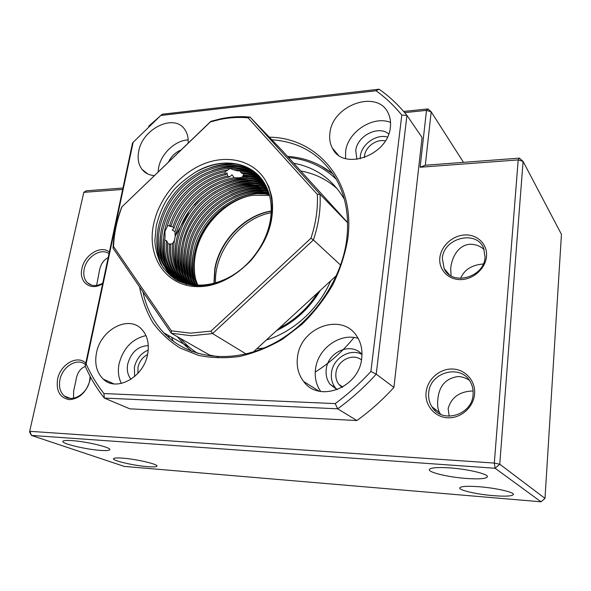 <?xml version="1.0" encoding="UTF-8"?>
<svg xmlns="http://www.w3.org/2000/svg" width="591" height="591" viewBox="0 0 591 591"><rect width="100%" height="100%" fill="white"/><g stroke="black" fill="none" stroke-linecap="round" stroke-linejoin="round"><path stroke-width="0.89" d="M403.631 111.433L428.024 108.921L431.194 111.832L426.495 110.384L404.65 112.622M90.453 376.969L89.987 380.257C86.36 392.35 79.482 398.814 69.339 399.649C59.876 397.861 55.96 391.013 57.593 379.09C60.371 364.344 77.362 354.585 85.791 363.11M85.466 364.654C77.62 357.333 62.476 366.309 59.972 379.585C58.62 386.736 60.09 392.217 64.389 396.029C72.228 402.988 87.283 393.924 89.647 380.656L90.127 376.356M102.671 283.599L102.413 283.761C90.704 291.585 78.455 282.077 81.957 268.462C84.513 254.773 101.039 244.763 109.365 252.061M109.01 253.738C101.268 247.503 86.545 256.671 84.232 269.008C83.102 274.734 84.136 279.292 87.328 282.668C91.539 286.354 96.688 286.517 102.768 283.141M439.844 257.794C440.975 246.011 452.625 235.388 465.006 234.952C477.402 234.339 487.634 244.305 486.504 256.405C485.566 268.506 473.354 279.477 460.788 279.602C448.2 279.905 438.529 269.592 439.844 257.794M485.056 257.203L483.637 248.235C476.42 229.441 443.316 238.04 442.341 258.459L444.144 268.573C451.709 286.295 484.265 277.622 485.056 257.203M426.089 392.35C427.33 379.481 439.475 368.636 452.329 369.013C465.206 369.205 475.792 380.863 474.566 394.101C473.531 407.339 460.781 418.546 447.719 417.793C434.644 417.231 424.663 405.212 426.089 392.35M473.081 394.552C473.435 390.09 472.571 385.967 470.502 382.178C461.135 363.502 429.79 371.961 428.711 392.941C428.246 397.994 429.332 402.619 431.969 406.8C441.758 424.079 472.231 415.355 473.081 394.552M463.484 162.348L431.194 111.832L425.298 165.229L519.408 158.129L523.079 161.395L499.75 464.208L494.312 463.071L29.964 431.319L31.412 435.412L124.28 466.417L541.016 501.796L495.095 468.249L31.412 435.412L29.55 431.881L83.796 192.341L29.55 431.881M544.998 498.376L561.45 234.354L523.079 161.395L518.189 159.917L494.312 463.071L495.095 468.249L499.75 464.208L544.998 498.376L541.016 501.796M519.408 158.129L518.189 159.917L420.12 167.238L426.495 110.384L428.024 108.921M122.662 189.445L83.796 192.341L86.33 190.797L122.958 188.034M425.298 165.229L420.12 167.238M335.392 152.375L336.405 152.87M122.78 458.158C136.743 459.17 158.676 464.349 156.955 466.144C156.393 466.942 153.18 467.104 147.322 466.631C133.596 465.59 112.009 460.559 113.516 458.668C114.026 457.907 117.114 457.737 122.78 458.158M71.976 440.62C86.936 441.558 111.832 447.638 109.741 449.729C109.15 450.578 105.981 450.8 100.241 450.379C85.562 449.389 61.065 443.494 62.89 441.285C63.436 440.472 66.465 440.251 71.976 440.62M451.059 275.827L450.697 268.536C451.672 257.417 458.306 244.763 470.362 244.253C475.578 244.275 480.165 246.033 484.14 249.528M440.591 414.291L439.556 412.658C437.857 409.497 437.259 405.345 437.768 400.203C438.817 386.211 445.607 378.314 458.136 376.519C462.103 376.703 465.811 377.945 469.269 380.235M449.685 467.887C467.961 469.106 488.683 474.078 487.368 476.826C486.075 478.784 479.035 479.331 466.255 478.451C448.318 477.173 428.15 472.372 429.317 469.55C430.396 467.673 437.185 467.119 449.685 467.887M479.264 486.748C495.952 488.003 514.451 492.266 513.387 494.527C512.183 496.204 505.46 496.58 493.226 495.65C476.834 494.349 458.815 490.227 459.754 487.907C460.751 486.29 467.259 485.905 479.264 486.748M96.621 285.438L99.244 271.609C100.396 264.635 103.373 259.974 108.183 257.624M73.52 398.216L73.639 391.131L76.017 380.035C77.17 372.869 80.28 368.348 85.326 366.464M385.28 140.954C376.681 138.619 365.445 146.723 364.536 155.832L364.418 157.642M361.463 359.919C352.664 352.628 337.106 360.628 335.961 372.869C335.444 377.25 336.419 381.084 338.872 384.372L342.13 387.393M147.558 354.541C142.549 357.193 139.358 361.485 137.991 367.395L137.917 373.364M354.053 337.498C342.78 351.32 329.844 362.844 315.239 372.071M473.103 390.954C459.754 391.36 451.428 397.218 448.133 408.521L449.19 416.241M483.268 264.007C471.803 264.931 464.231 269.732 460.566 278.413M247.385 196.389C222.09 203.511 199.921 228.569 195.318 255.024C193.841 263.135 193.892 270.937 195.466 278.45M165.908 334.026L166.499 335.533M269.348 137.186C317.5 137.577 355.996 181.947 347.693 239.407C344.952 254.884 339.943 270.087 332.667 285.01C324.178 299.46 313.961 312.565 302.001 324.319L282.476 339.249C268.506 347.323 254.219 353.063 239.621 356.462C225.149 358.449 211.349 358.057 198.207 355.272L180.218 348.084C169.44 341.332 160.331 332.873 152.892 322.708C146.509 311.767 142.062 299.829 139.55 286.886M142.963 291.873C146.258 307.822 153.202 321.482 163.796 332.836C187.635 358.109 230.054 364.558 269.732 345.417C309.366 326.335 341.029 282.956 346.622 240.234C349.458 216.934 345.949 196.5 336.087 178.94C321.312 154.79 299.896 141.744 271.838 139.786M393.931 387.4L376.223 374.162C364.403 387.164 351.556 398.711 337.675 408.809L104.319 398.061L129.828 408.832L356.875 420.541C370.239 410.9 382.591 399.848 393.931 387.4L422.07 137.481L406.94 115.408L401.799 115.105C394.16 105.723 385.576 97.611 376.053 90.77L379.097 89.204C389.447 96.481 398.733 105.22 406.94 115.408L376.223 374.162L370.904 371.466L401.799 115.105M86.131 363.93L85.163 366.088L132.502 143.066L133.145 142.291L86.131 363.93C90.881 374.561 96.813 384.431 103.927 393.554L335.2 403.601C347.996 394.153 359.897 383.441 370.904 371.466M103.927 393.554L104.319 398.061C96.577 388.257 90.194 377.605 85.163 366.088M356.875 420.541L337.675 408.809L335.2 403.601M376.053 90.77L160.789 115.474L162.237 114.226L379.097 89.204M148.673 126.223L162.237 114.226M160.789 115.474L133.145 142.291M361.722 358.22C362.638 349.961 361.02 342.662 356.883 336.316C342.034 312.048 300.472 327.237 297.532 356.942C296.305 366.368 298.359 374.568 303.708 381.542C319.007 403.254 359.321 387.696 361.722 358.22M358.124 338.362C339.958 332.548 317.81 348.631 315.535 368.91C314.464 377.376 316.185 384.896 320.714 391.471M361.988 354.46C351.482 341.709 327.872 351.682 326.262 369.19C325.56 374.967 326.838 380.013 330.096 384.335L337.166 389.713M361.936 354.401C350.153 347.789 332.947 358.279 331.499 372.751C330.812 378.469 332.09 383.47 335.326 387.755L337.092 389.683M147.676 353.965C149.397 343.696 147.418 335.474 141.729 329.298C128.609 314.663 100.536 329.697 96.473 352.945C94.442 363.96 96.695 372.677 103.24 379.097C116.42 392.38 144.012 377.102 147.676 353.965M145.977 335.607C132.199 338.798 123.231 348.202 119.072 363.827C117.668 371.141 118.444 377.679 121.391 383.441M148.289 345.617C137.984 346.112 131.128 352.251 127.722 364.049C126.622 370.173 127.722 375.255 131.025 379.289M148.215 350.057C140.998 353.204 136.388 358.951 134.386 367.299L134.63 376.563M188.16 143.155C188.499 137.806 187.384 133.278 184.806 129.562C174.367 113.11 142.512 128.535 138.737 151.244C137.311 158.514 138.42 164.579 142.069 169.425C145.091 173.156 149.205 175.217 154.421 175.608M188.189 139.875C175.276 140.363 161.188 153.594 158.647 167.489L158.1 172.062M181.075 149.966C175.475 152.286 171.272 156.334 168.465 162.104M390.37 127.146C390.954 122.219 390.304 117.72 388.427 113.657C378.174 88.849 332.511 104.688 329.941 132.938C329.157 138.604 329.992 143.724 332.445 148.282C343.016 171.353 388.184 155.603 390.37 127.146M390.555 122.44C373.128 115.171 347.626 131.911 345.609 151.503L345.565 158.558M388.715 133.958C378.41 124.945 357.067 135.915 355.745 150.631L356.957 159.393M387.437 137.023C376.282 133.78 361.515 144.293 360.318 156.179L360.163 158.853M266.378 339.98C293.387 331.957 318.845 308.716 330.672 280.858M256.738 348.845L263.985 348.018M337.594 189.15C327.133 179.568 314.848 173.51 300.723 170.976M190.346 230.298L189.755 231.34M178.054 260.83L177.47 263.298M176.724 266.925L176.458 268.403M344.361 199.315L343.541 197.867C331.846 178.807 315.225 167.26 293.675 163.219M200.859 197.763L194.373 205.003M188.448 212.701L175.217 236.119M317.337 194.417L248.072 117.831C238.801 116.974 229.367 117.535 219.756 119.522L210.403 121.909L210.839 121.347L220.827 118.776C230.756 116.722 240.5 116.161 250.067 117.099L320.041 194.24C320.861 209.088 318.652 224.321 313.415 239.946L310.94 238.254C315.897 223.28 318.032 208.667 317.337 194.417L320.041 194.24L347.619 222.733M347.611 222.571L282.055 150.432L250.067 117.099L248.072 117.831M340.623 265.137L313.415 239.946L212.561 333.568L191.27 335.732L171.287 333.235L209.583 355.058L218.19 356.779M253.384 351.926L336.53 275.472M210.403 121.909L121.731 207.042L210.839 121.347M171.383 330.849L171.287 333.235L113.044 248.168L113.538 246.536L171.383 330.849L190.568 333.154L210.98 331.108L310.94 238.254M121.886 207.035L120.416 211.083C116.331 222.888 114.041 234.708 113.538 246.536M113.044 248.168C113.509 235.994 115.836 223.826 120.039 211.667L121.731 207.042M246.055 353.965L212.561 333.568L210.98 331.108M180.063 238.823L180.595 237.419M214.452 192.215L216.328 190.812M179.191 280.252L174.929 275.642C166.522 265.263 163.219 252.313 165.044 236.777L164.955 231.317L167.076 226.937C174.242 200.209 198.894 176.532 225.237 171.73L230.039 168.487L233.393 169.743C243.551 169.58 252.726 172.395 260.919 178.186M167.401 225.814L171.139 225.696L169.683 226.264L172.89 226.855L173.939 228.385L172.173 229.929L174.995 231.709L175.165 236.732L174.434 240.404C171.892 256.937 175.069 270.685 183.978 281.663L184.953 282.779M169.61 225.555C177.322 200.704 200.186 178.829 225.06 173.518L225.201 171.737M172.89 226.855C180.728 202.587 203.186 181.289 227.587 176.022L227.003 172.786L225.747 174.663C201.332 180.07 178.97 201.405 171.139 225.696M174.995 231.709C182.353 204.974 207.906 181.459 234.199 177.765L232.004 174.796L229.648 176.872C204.811 181.792 181.681 203.57 173.939 228.385M265.935 193.065C255.91 192.282 245.597 194.402 235.004 199.426M193.715 251.352C191.321 262.441 191.58 272.614 194.483 281.863M263.66 190.775C253.761 189.977 243.566 192.009 233.076 196.869M195.156 285.032C189.874 275.051 188.418 263.387 190.797 250.023C188.529 261.008 188.847 271.047 191.743 280.156M261.37 188.47C251.589 187.65 241.505 189.6 231.118 194.306M187.849 248.708C185.714 259.552 186.091 269.459 188.972 278.435M191.344 284.434L191.373 284.485C184.54 273.796 182.464 260.941 185.153 245.937C191.321 208.209 235.787 177.263 267.487 189.29M266.659 187.391L265.647 187.155M259.057 186.143C249.387 185.308 239.414 187.17 229.131 191.728M184.894 247.348C182.878 258.068 183.306 267.849 186.18 276.699M188.544 282.646L189.238 284.035M265.691 185.434L263.261 184.813M256.716 183.794C247.164 182.944 237.294 184.724 227.114 189.135M181.917 245.959C180.019 256.56 180.499 266.223 183.358 274.941M185.722 280.836L187.088 283.466M264.598 183.469L260.845 182.449M254.359 181.415C244.91 180.558 235.152 182.257 225.075 186.527M178.918 244.548C177.13 255.031 177.662 264.576 180.506 273.168M182.863 279.011L184.902 282.764M262.559 181.215L258.407 180.056M251.973 179.021C242.628 178.15 232.972 179.775 222.999 183.912M175.896 243.108C174.219 253.48 174.803 262.899 177.632 271.372M249.565 176.606L242.709 176.391M269.54 195.481L253.347 195.244C225.747 198.99 199.81 224.506 194.749 252.882C192.585 265.056 193.641 275.842 197.926 285.231M269.038 193.678C238.07 185.515 197.682 215.368 191.972 250.872C189.659 263.889 190.996 275.295 195.968 285.106M268.44 191.831C237.139 182.109 195.074 212.428 189.179 248.848C186.712 262.692 188.337 274.704 194.055 284.906M267.782 190.036C236.193 178.704 192.444 209.465 186.357 246.809C183.735 261.466 185.67 274.076 192.164 284.626M267.058 188.293C235.233 175.298 189.792 206.481 183.506 244.748C180.728 260.225 182.996 273.397 190.317 284.278M266.275 186.593C249.372 180.225 231.827 182.759 213.639 194.173C196.227 206.34 185.227 222.504 180.632 242.665C177.692 258.961 180.314 272.687 188.499 283.85M265.425 184.939C248.383 177.758 230.512 179.863 211.822 191.255C193.833 203.496 182.464 219.933 177.728 240.567C174.626 257.683 177.618 271.949 186.712 283.355M264.517 183.336C247.636 175.416 229.714 176.923 210.751 187.849C192.319 199.758 180.462 216.055 175.165 236.732M263.542 181.769C257.403 178.268 250.783 176.303 243.669 175.874L243.477 174.899C250.54 175.453 257.085 177.529 263.113 181.127M243.485 174.729L242.221 177.189C249.993 177.197 257.292 179.021 264.118 182.671M185.966 283.119L185.692 282.801C176.413 271.343 173.348 256.967 176.495 239.673C181.297 218.84 192.814 202.292 211.046 190.021C229.958 178.645 247.954 176.724 265.049 184.252M187.739 283.65C179.176 272.377 176.399 258.422 179.405 241.778C184.06 221.418 195.215 205.143 212.871 192.939C231.273 181.533 248.959 179.184 265.928 185.884M189.541 284.108C181.858 273.101 179.442 259.693 182.294 243.869C186.808 223.974 197.601 207.973 214.681 195.857C232.581 184.429 249.934 181.666 266.74 187.569M193.25 284.796C187.207 274.446 185.456 262.175 187.99 247.991C193.966 211.179 236.74 180.669 268.174 191.063M190.797 250.023C196.581 214.127 237.678 184.074 268.794 192.888M197.099 285.187C192.526 275.613 191.351 264.569 193.575 252.039C199.182 217.06 238.609 187.487 269.348 194.764M224.514 207.131C218.175 211.881 212.634 217.525 207.899 224.063C204.9 228.126 202.233 232.906 199.994 237.781C198.133 241.586 196.471 246.935 195.008 253.82C193.42 268.757 194.409 279.233 198 285.231M269.164 194.107L259.124 193.782M234.199 177.765L238.882 177.839L242.221 177.189M174.434 240.404L172.624 243.558L169.935 244.172M184.222 282.52L182.722 280.828C174.581 270.833 171.213 258.415 172.624 243.558M243.492 173.614L243.477 174.899M182.516 281.841L179.723 278.834C172.047 269.415 168.62 257.787 169.425 243.957L170.733 244.319C169.802 258.356 173.222 270.146 180.994 279.683L183.232 282.136M262.507 180.255C256.339 176.369 249.587 174.116 242.258 173.488L240.722 172.402C248.493 173 255.6 175.409 262.049 179.634M227.587 176.022L229.648 176.872M240.382 171.065L240.722 172.402M169.425 243.957L167.63 243.728M180.839 281.087L176.694 276.824C168.804 267.117 165.406 255.105 166.499 240.766L167.704 242.532C166.832 256.479 170.26 268.188 177.98 277.674L181.54 281.412M261.407 178.792C254.256 173.872 246.292 171.227 237.516 170.851L233.393 169.743M225.06 173.518L225.747 174.663M166.499 240.766L164.712 239.939M163.345 239.2C162.444 248.331 163.279 256.605 165.857 264.022M168.176 269.592L174.101 278.649M249.808 168.893L245.856 167.763M239.68 166.706C230.83 165.768 221.669 167.054 212.213 170.563M160.471 235.558C159.282 245.361 160.072 254.219 162.843 262.131M165.148 267.657L170.348 275.805M237.146 164.172C228.385 163.219 219.327 164.446 209.968 167.844M157.317 233.97C155.847 247.156 157.893 258.585 163.471 268.255M257.698 174.677C239.761 160.235 219.039 159.4 195.54 172.173C182.671 180.706 174.249 188.278 170.274 194.875C164.564 201.863 159.91 212.066 156.312 225.466L154.842 240.751C155.293 248.39 157.228 256.036 160.649 263.682C164.564 270.168 169.853 275.657 176.51 280.149C184.355 283.843 192.319 285.763 200.386 285.904L212.649 284.241L229.781 277.445C240.212 270.545 247.747 264.347 252.379 258.843C258.503 251.064 263.335 243.16 266.888 235.122L271.587 218.552C272.872 207.086 272.643 198.82 270.892 193.745L268.713 186.483L265.248 180.078C268.344 185.522 270.397 191.573 271.409 198.214C272.407 202.683 272.281 209.642 271.04 219.106C269.215 227.712 267.213 234.095 265.034 238.269C262.168 244.519 258.526 250.414 254.108 255.962C229.485 288.135 186.039 294.613 167.423 270.656C158.07 258.991 155.071 244.305 158.425 226.589C164.187 202.839 177.965 184.71 199.765 172.217C221.824 161.306 241.394 162.385 258.459 175.438M186.653 284.315L178.223 279.802M177.581 279.344L170.54 272.732C161.203 261.104 158.196 246.469 161.513 228.82C167.098 205.572 180.484 187.709 201.679 175.224C223.191 164.195 242.539 164.719 259.722 176.783M173.636 274.785C164.305 263.194 161.284 248.604 164.564 231.037C170.223 201.036 198.273 173.806 227.151 170.193M174.929 275.642L179.886 280.614M260.239 177.374C243.027 165.716 223.775 165.421 202.484 176.487C181.548 188.965 168.317 206.724 162.806 229.759C159.504 247.378 162.518 261.99 171.855 273.603L178.26 279.735M258.998 176C241.882 163.367 222.401 162.532 200.571 173.488C179.036 185.98 165.421 203.998 159.733 227.535C156.393 245.221 159.4 259.885 168.745 271.535C175.608 279.58 184.51 284.33 195.429 285.785M254.108 255.962C262.825 244.763 268.27 232.684 270.442 219.712C272.577 205.203 270.368 192.703 263.815 182.198C250.54 160.759 220.229 157.176 195.54 172.173M270.892 193.745C272.791 201.465 273.057 209.694 271.69 218.441C266.415 253.746 231.066 286.546 198.96 286.635C166.765 287.256 146.62 257.521 153.49 224.75C158.661 198.982 178.755 174.33 202.853 164.261C226.922 154.192 252.985 160.102 265.248 180.078M171.397 337.121L173.385 341.332M271.188 212.694C240.5 218.293 213.905 251.943 215.56 283.03M213.92 283.473L214.762 269.053C219.335 241.128 244.342 215.264 271.254 210.987M180.617 338.554C185.544 344.361 191.255 349.325 197.771 353.433M191.898 351.46L183.557 343.977L177.352 336.693M320.27 290.425C309.329 308.524 294.776 321.91 276.61 330.576M336.301 179.309C323.078 166.499 307.128 159.223 288.452 157.472M164.017 257.137L163.737 258.415M320.854 165.842L333.058 174.013M342.817 386.994L338.872 384.372M449.3 274.675L444.144 268.573M439.556 412.658L431.969 406.8M70.159 398.349L64.389 396.029M91.716 285.187L87.328 282.668M435.139 410.612L435.264 409.349M102.723 283.355L102.413 283.761M168.324 335.385L169.469 338.207M214.984 269.407L214.127 283.421M271.254 211.172C244.438 215.619 219.527 241.571 214.991 269.378M189.209 347.161L163.796 332.836M338.104 154.835L332.445 148.282M147.787 173.961L142.069 169.425M113.856 383.862L103.24 379.097M335.326 387.755L330.096 384.335M319.11 391.153L303.708 381.542M317.855 292.641C307.83 308.28 294.916 320.152 279.122 328.256M333.102 174.079C319.916 163.478 304.697 157.568 287.448 156.364M219.756 119.522L220.827 118.776M120.416 211.083L120.039 211.667M182.722 280.828L183.978 281.663M179.723 278.834L180.994 279.676M176.694 276.817L177.972 277.674M170.54 272.732L171.855 273.603M167.423 270.656L168.745 271.535M185.692 282.801L186.364 283.252"/></g></svg>
